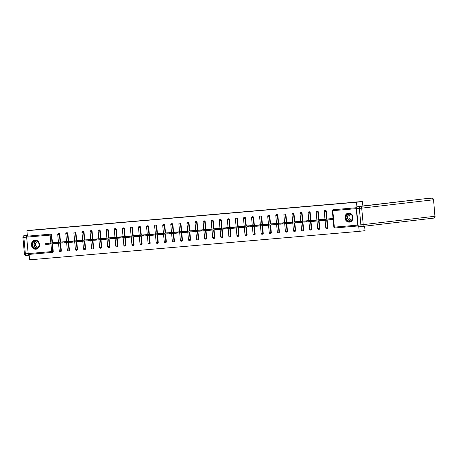 <?xml version="1.0" encoding="UTF-8"?>
<svg xmlns="http://www.w3.org/2000/svg" width="458" height="458" viewBox="0 0 458 458"><rect width="100%" height="100%" fill="white"/><g stroke="black" fill="none" stroke-linecap="round" stroke-linejoin="round"><path stroke-width="0.69" d="M35.879 249.215A4.563 4.053 -96.7 0 0 35.982 249.204A4.563 4.053 -96.7 0 0 39.485 244.263A4.563 4.053 -96.7 0 0 35.031 240.135A4.563 4.053 -96.7 0 0 34.928 240.147A4.563 4.053 -96.7 0 0 31.425 245.082A4.563 4.053 -96.7 0 0 35.879 249.215M349.42 222.124A4.563 4.053 -96.7 0 0 349.523 222.113A4.563 4.053 -96.7 0 0 353.026 217.172A4.563 4.053 -96.7 0 0 348.572 213.039A4.563 4.053 -96.7 0 0 348.469 213.05A4.563 4.053 -96.7 0 0 344.966 217.991A4.563 4.053 -96.7 0 0 349.42 222.124M364.62 226.183L365.032 230.666L359.198 231.347L358.763 226.687M29.1 254.396L29.604 259.829L359.198 231.347M28.196 253.606L51.645 251.579A0.876 0.401 -94.9 0 0 52.12 252.41A0.876 0.401 -94.9 0 1 52.12 252.41L28.677 254.436A0.876 0.401 -94.9 0 1 28.671 254.436A0.876 0.401 -94.9 0 1 28.196 253.606L26.667 237.13A0.876 0.401 -94.9 0 1 26.982 236.208L27.411 236.162L26.907 230.718L32.741 230.036L352.517 202.402M333.51 209.712A0.876 0.779 83.3 0 1 333.527 209.707L356.57 207.732A0.876 0.401 85.1 0 0 356.255 208.648L357.784 225.124A0.876 0.401 85.1 0 0 358.259 225.954L334.809 227.981A0.876 0.401 85.1 0 0 334.815 227.981L358.253 225.954M356.255 208.648L332.806 210.674A0.876 0.401 85.1 0 1 333.121 209.758A0.876 0.779 -96.7 0 0 333.103 209.758L333.527 209.707A0.876 0.779 83.3 0 1 333.55 209.707L356.576 207.714M352.5 202.236L362.335 201.554L362.913 206.111L357.183 206.781L424.257 198.812A1.752 0.807 -94.9 0 1 424.268 198.812A1.752 0.807 -94.9 0 1 424.28 198.812L431.671 198.171A1.752 0.807 85.1 0 0 431.665 198.171A1.752 1.557 -96.7 0 1 433.377 199.785L361.694 208.15L363.223 224.626L434.905 216.262L433.571 199.757L434.905 216.262A1.752 1.557 -96.7 0 1 433.554 218.14A1.752 1.752 0 0 0 435.1 216.233M362.335 201.554L356.496 202.236L356.931 206.907M26.907 230.718L356.496 202.236M327.859 218.947L332.777 218.518L332.651 219.411M27.411 236.162L50.867 234.135A0.876 0.779 83.3 0 1 51.72 234.937L52.447 242.769M52.544 243.782L53.248 251.419A0.876 0.779 83.3 0 1 52.556 252.358L52.172 252.404M60.616 243.084L61.326 250.721A0.876 0.779 83.3 0 1 60.633 251.66M59.798 234.238L59.374 234.29A0.876 0.779 83.3 0 0 58.515 233.483A0.876 0.779 -96.7 0 0 58.492 233.488L58.922 233.437A0.876 0.779 83.3 0 1 59.798 234.238L60.525 242.076M68.694 242.385L69.404 250.022A0.876 0.779 83.3 0 1 68.706 250.961M67.876 233.546L67.446 233.591A0.876 0.779 83.3 0 0 66.593 232.784A0.876 0.779 -96.7 0 0 66.57 232.79L66.994 232.738A0.876 0.779 83.3 0 1 67.876 233.546L68.603 241.377M76.772 241.687L77.482 249.324A0.876 0.779 83.3 0 1 76.784 250.263M75.055 232.046A0.876 0.779 83.3 0 1 75.954 232.847L76.681 240.679M85.554 248.625A0.876 0.779 83.3 0 1 84.862 249.564L84.455 249.616A0.876 0.779 -96.7 0 0 85.131 248.677L85.554 248.625L84.85 240.988M83.127 231.347A0.876 0.779 83.3 0 1 84.026 232.149L84.753 239.981M93.632 247.927A0.876 0.779 83.3 0 1 92.94 248.866L92.533 248.917A0.876 0.779 -96.7 0 0 93.209 247.978L93.632 247.927L92.922 240.29M91.205 230.649A0.876 0.779 83.3 0 1 92.104 231.45L92.831 239.282M101 239.591L101.71 247.228A0.876 0.779 83.3 0 1 101.018 248.167M99.283 229.95A0.876 0.779 83.3 0 1 100.182 230.752L100.909 238.584M109.078 238.893L109.788 246.53A0.876 0.779 83.3 0 1 109.09 247.475M108.26 230.053L107.83 230.105A0.876 0.779 83.3 0 0 106.972 229.298A0.876 0.779 -96.7 0 0 106.954 229.298L107.378 229.252A0.876 0.779 83.3 0 1 108.26 230.053L108.987 237.885M117.156 238.194L117.866 245.831A0.876 0.779 83.3 0 1 117.168 246.776M116.338 229.355L115.908 229.406A0.876 0.779 83.3 0 0 115.05 228.599A0.876 0.779 -96.7 0 0 115.032 228.599L115.456 228.553A0.876 0.779 83.3 0 1 116.338 229.355L117.059 237.187M125.234 237.496L125.939 245.133A0.876 0.779 83.3 0 1 125.246 246.078M123.511 227.855A0.876 0.779 83.3 0 1 124.41 228.656L125.137 236.488M134.017 244.44A0.876 0.779 83.3 0 1 133.324 245.379L132.917 245.425A0.876 0.779 -96.7 0 0 133.593 244.486L134.017 244.44L133.307 236.803M131.589 227.157A0.876 0.779 83.3 0 1 132.488 227.958L133.215 235.79M142.094 243.742A0.876 0.779 83.3 0 1 141.396 244.681L140.995 244.727A0.876 0.779 -96.7 0 0 141.665 243.788L142.094 243.742L141.385 236.105M139.667 226.458A0.876 0.779 83.3 0 1 140.566 227.26L141.293 235.097M149.463 235.406L150.172 243.043A0.876 0.779 83.3 0 1 149.474 243.982M147.745 225.765A0.876 0.779 83.3 0 1 148.644 226.567L149.371 234.399M157.541 234.708L158.245 242.345A0.876 0.779 83.3 0 1 157.552 243.284M155.817 225.067A0.876 0.779 83.3 0 1 156.716 225.868L157.443 233.7M165.613 234.009L166.323 241.647A0.876 0.779 83.3 0 1 165.63 242.585M164.794 225.17L164.37 225.216A0.876 0.779 83.3 0 0 163.512 224.414A0.876 0.779 -96.7 0 0 163.489 224.414L163.918 224.363A0.876 0.779 83.3 0 1 164.794 225.17L165.521 233.002M173.691 233.311L174.401 240.948A0.876 0.779 83.3 0 1 173.708 241.887M171.973 223.67A0.876 0.779 83.3 0 1 172.872 224.472L173.599 232.303M181.769 232.612L182.479 240.25A0.876 0.779 83.3 0 1 181.78 241.189M180.051 222.972A0.876 0.779 83.3 0 1 180.95 223.773L181.677 231.605M190.557 239.551A0.876 0.779 83.3 0 1 189.858 240.49L189.452 240.542A0.876 0.779 -96.7 0 0 190.127 239.603L190.557 239.551L189.847 231.914M188.129 222.273A0.876 0.779 83.3 0 1 189.028 223.075L189.749 230.906M198.629 238.853A0.876 0.779 83.3 0 1 197.936 239.797L197.53 239.843A0.876 0.779 -96.7 0 0 198.205 238.904L198.629 238.853L197.925 231.216M196.201 221.575A0.876 0.779 83.3 0 1 197.1 222.376L197.827 230.208M205.997 230.517L206.707 238.154A0.876 0.779 83.3 0 1 206.014 239.099M204.279 220.876A0.876 0.779 83.3 0 1 205.178 221.678L205.905 229.51M214.075 229.819L214.785 237.456A0.876 0.779 83.3 0 1 214.086 238.4M213.256 220.979L212.827 221.031A0.876 0.779 83.3 0 0 211.974 220.224A0.876 0.779 -96.7 0 0 211.951 220.224L212.375 220.178A0.876 0.779 83.3 0 1 213.256 220.979L213.983 228.811M222.153 229.126L222.863 236.763A0.876 0.779 83.3 0 1 222.164 237.702M221.334 220.281L220.905 220.332A0.876 0.779 83.3 0 0 220.046 219.525A0.876 0.779 -96.7 0 0 220.029 219.531L220.453 219.479A0.876 0.779 83.3 0 1 221.334 220.281L222.061 228.113M230.231 228.428L230.935 236.065A0.876 0.779 83.3 0 1 230.242 237.004M228.508 218.781A0.876 0.779 83.3 0 1 229.406 219.582L230.134 227.42M239.013 235.366A0.876 0.779 83.3 0 1 238.32 236.305L237.914 236.351A0.876 0.779 -96.7 0 0 238.589 235.412L239.013 235.366L238.303 227.729M236.586 218.088A0.876 0.779 83.3 0 1 237.484 218.89L238.212 226.721M247.091 234.668A0.876 0.779 83.3 0 1 246.398 235.607L245.992 235.652A0.876 0.779 -96.7 0 0 246.667 234.719L247.091 234.668L246.381 227.031M244.664 217.39A0.876 0.779 83.3 0 1 245.562 218.191L246.29 226.023M254.459 226.332L255.169 233.969A0.876 0.779 83.3 0 1 254.471 234.908M252.742 216.691A0.876 0.779 83.3 0 1 253.64 217.493L254.367 225.325M262.537 225.634L263.247 233.271A0.876 0.779 83.3 0 1 262.548 234.21M260.82 215.993A0.876 0.779 83.3 0 1 261.718 216.794L262.44 224.626M270.615 224.935L271.319 232.572A0.876 0.779 83.3 0 1 270.626 233.511M269.791 216.096L269.367 216.147A0.876 0.779 83.3 0 0 268.508 215.34A0.876 0.779 -96.7 0 0 268.485 215.34L268.915 215.289A0.876 0.779 83.3 0 1 269.791 216.096L270.518 223.928M278.687 224.237L279.397 231.874A0.876 0.779 83.3 0 1 278.704 232.813M276.97 214.596A0.876 0.779 83.3 0 1 277.869 215.397L278.596 223.229M286.765 223.538L287.475 231.175A0.876 0.779 83.3 0 1 286.777 232.12M285.048 213.897A0.876 0.779 83.3 0 1 285.947 214.699L286.674 222.531M294.843 222.84L295.553 230.477A0.876 0.779 83.3 0 1 294.855 231.422M293.126 213.199A0.876 0.779 83.3 0 1 294.025 214.001L294.752 221.832M302.921 222.147L303.625 229.779A0.876 0.779 83.3 0 1 302.933 230.723M301.198 212.501A0.876 0.779 83.3 0 1 302.097 213.302L302.824 221.134M310.999 221.449L311.703 229.086A0.876 0.779 83.3 0 1 311.011 230.025M309.276 211.802A0.876 0.779 83.3 0 1 310.175 212.604L310.902 220.435M319.071 220.75L319.781 228.387A0.876 0.779 83.3 0 1 319.089 229.326M318.253 211.905L317.829 211.957A0.876 0.779 83.3 0 0 316.97 211.149A0.876 0.779 -96.7 0 0 316.947 211.155L317.377 211.104A0.876 0.779 83.3 0 1 318.253 211.905L318.98 219.743M327.149 220.052L327.859 227.689A0.876 0.779 83.3 0 1 327.161 228.628M325.432 210.411A0.876 0.779 83.3 0 1 326.331 211.212L327.058 219.044M319.781 219.64L324.705 219.319M316.633 220.012L311.703 220.344M303.625 221.037L308.555 220.71M295.547 221.735L300.477 221.409M287.475 222.433L292.399 222.107M279.397 223.132L284.321 222.806M276.248 223.504L271.319 223.836M263.241 224.529L268.17 224.202M255.163 225.221L260.092 224.901M252.014 225.599L247.091 225.926M239.013 226.618L243.942 226.298M230.935 227.317L235.864 226.996M222.857 228.015L227.786 227.689M214.785 228.714L219.708 228.387M211.63 229.086L206.707 229.418M198.629 230.111L203.558 229.784M190.551 230.809L195.48 230.483M182.473 231.508L187.402 231.181M174.401 232.2L179.324 231.88M166.323 232.899L171.252 232.578M158.245 233.597L163.174 233.277M150.167 234.296L155.096 233.975M147.018 234.668L142.094 235M134.017 235.693L138.94 235.366M125.939 236.391L130.868 236.065M117.861 237.089L122.79 236.763M109.783 237.788L114.712 237.462M106.634 238.16L101.71 238.492M93.632 239.185L98.562 238.858M85.554 239.877L90.484 239.557M82.406 240.255L77.476 240.582M74.328 240.954L69.404 241.28M61.326 241.973L66.25 241.652M53.248 242.671L58.177 242.345M322.644 219.645L321.247 219.766L321.327 220.641L322.73 220.521L322.644 219.645L332.565 218.535M321.247 219.766L328.065 218.924M327.47 219.101L322.804 219.577L327.47 219.101M324.997 219.416L325.083 220.292L332.857 219.382M325.083 220.292L322.73 220.521M321.327 220.641L320.382 220.71L320.302 219.834M314.572 220.344L313.175 220.464L313.255 221.34L314.652 221.22L314.572 220.344L324.493 219.233M313.175 220.464L319.987 219.622M319.392 219.8L314.726 220.269L319.392 219.8M316.925 220.115L317.005 220.991L320.371 220.596M318.648 220.796L319.358 228.433L317.703 228.582L316.999 220.991L314.652 221.22M313.255 221.34L312.304 221.409L312.224 220.533M306.494 221.042L305.097 221.162L305.177 222.038L306.574 221.918L306.494 221.042L316.415 219.932M305.097 221.162L311.909 220.321M311.314 220.493L306.648 220.968L311.314 220.493M308.847 220.813L308.927 221.689L312.293 221.294M310.57 221.495L311.28 229.132L309.631 229.281L308.927 221.689L306.574 221.918M305.177 222.038L304.226 222.107L304.146 221.231M298.416 221.741L297.019 221.861L297.099 222.737L298.496 222.611L298.416 221.741L308.337 220.63M297.019 221.861L303.831 221.019M303.236 221.191L298.576 221.666L303.236 221.191M300.769 221.512L300.849 222.388L304.221 221.993M302.492 222.193L303.202 229.83L301.553 229.979L300.849 222.388L298.496 222.611M297.099 222.737L296.154 222.806L296.068 221.93M290.338 222.439L288.941 222.559L289.021 223.43L290.424 223.309L290.338 222.439L300.259 221.329M288.941 222.559L295.754 221.718M295.164 221.89L290.498 222.365L295.164 221.89M292.691 222.21L292.771 223.086L296.143 222.691M294.414 222.891L295.124 230.529L293.475 230.677L292.771 223.086L290.424 223.309M289.021 223.43L288.076 223.498L287.996 222.628M282.265 223.138L280.863 223.258L280.949 224.128L282.346 224.008L282.265 223.138L292.181 222.027M280.863 223.258L287.681 222.416M287.086 222.588L282.42 223.063L287.086 222.588M284.618 222.909L284.699 223.785L288.065 223.389M286.342 223.59L287.046 231.227L285.397 231.376L284.693 223.785L282.346 224.008M280.949 224.128L279.998 224.197L279.918 223.327M351.275 220.808A3.945 3.509 83.3 0 1 346.368 219.783A3.945 3.509 83.3 0 1 347.147 214.304A3.945 3.509 83.3 0 1 352.053 215.329A3.945 3.509 83.3 0 1 351.275 220.808M347.433 214.527A3.653 3.246 -96.7 0 0 346.322 218.798A3.653 3.246 -96.7 0 0 349.769 221.168A3.653 3.246 -96.7 0 0 351.252 220.55A3.653 3.246 -96.7 0 0 352.368 216.285A3.653 3.246 -96.7 0 0 348.922 213.909A3.653 3.246 -96.7 0 0 347.433 214.527M351.338 214.716A2.605 2.313 -96.7 0 0 350.988 214.728A2.605 2.313 -96.7 0 0 349.929 215.168A2.605 2.313 -96.7 0 0 349.139 218.208A2.605 2.313 -96.7 0 0 351.589 219.897A2.605 2.313 -96.7 0 0 351.933 219.829M349.065 213.033A4.534 4.025 -96.7 0 0 348.687 213.056A4.534 4.025 -96.7 0 0 346.843 213.823A4.534 4.025 -96.7 0 0 345.464 219.113A4.534 4.025 -96.7 0 0 349.735 222.056A4.534 4.025 -96.7 0 0 350.112 221.993M37.733 247.904A3.945 3.509 83.3 0 1 32.821 246.879A3.945 3.509 83.3 0 1 33.606 241.395A3.945 3.509 83.3 0 1 38.512 242.425A3.945 3.509 83.3 0 1 37.733 247.904M33.892 241.624A3.653 3.246 -96.7 0 0 32.776 245.894A3.653 3.246 -96.7 0 0 36.222 248.265A3.653 3.246 -96.7 0 0 37.711 247.646A3.653 3.246 -96.7 0 0 38.821 243.375A3.653 3.246 -96.7 0 0 35.375 241.005A3.653 3.246 -96.7 0 0 33.892 241.624M37.796 241.813A2.605 2.313 -96.7 0 0 37.447 241.824A2.605 2.313 -96.7 0 0 36.388 242.265A2.605 2.313 -96.7 0 0 35.592 245.305A2.605 2.313 -96.7 0 0 38.048 246.994A2.605 2.313 -96.7 0 0 38.392 246.919M35.524 240.124A4.534 4.025 -96.7 0 0 35.14 240.147A4.534 4.025 -96.7 0 0 33.297 240.914A4.534 4.025 -96.7 0 0 31.923 246.209A4.534 4.025 -96.7 0 0 36.193 249.152A4.534 4.025 -96.7 0 0 36.571 249.089M362.742 205.963L424.257 198.812M356.547 208.619L358.076 225.096L360.87 224.855L359.341 208.379L356.547 208.619A1.752 0.807 -94.9 0 1 357.183 206.781M359.026 226.75L361.82 226.51A1.752 0.807 85.1 0 0 361.831 226.51A1.752 1.557 -96.7 0 0 363.223 224.626L360.87 224.855A1.752 0.807 85.1 0 0 361.82 226.51L359.038 226.75A1.752 0.807 -94.9 0 1 359.026 226.75A1.752 0.807 -94.9 0 1 358.076 225.096M28.173 253.606L26.644 237.13L23.845 237.37L25.373 253.846L28.173 253.606A1.752 0.807 85.1 0 0 29.123 255.261A1.752 0.807 85.1 0 0 29.135 255.261L29.18 255.255M27.32 235.2L24.486 235.526L27.331 235.28M27.28 235.286A1.752 0.807 85.1 0 0 26.644 237.13M274.187 223.836L272.791 223.956L272.871 224.826L274.268 224.706L274.187 223.836L284.109 222.725M272.791 223.956L279.603 223.115M279.008 223.286L274.342 223.762L279.008 223.286M276.54 223.607L276.621 224.477L279.987 224.088M276.621 224.477L274.268 224.706M272.871 224.826L271.92 224.895L271.84 224.025M266.109 224.535L264.713 224.655L264.793 225.525L266.19 225.405L266.109 224.535L276.031 223.424M264.713 224.655L271.525 223.807M270.93 223.985L266.27 224.46L270.93 223.985M268.462 224.306L268.543 225.176L271.909 224.786M270.186 224.987L270.896 232.624L269.247 232.773L268.543 225.176L266.19 225.405M264.793 225.525L263.848 225.594L263.762 224.723M258.031 225.227L256.635 225.353L256.715 226.223L258.112 226.103L258.031 225.227L267.953 224.117M256.635 225.353L263.447 224.506M262.852 224.683L258.192 225.159L262.852 224.683M260.384 225.004L260.465 225.874L263.837 225.485M262.108 225.685L262.818 233.322L261.169 233.471L260.465 225.874L258.112 226.103M256.715 226.223L255.77 226.292L255.69 225.422M249.954 225.926L248.557 226.046L248.637 226.922L250.039 226.802L249.954 225.926L259.875 224.815M248.557 226.046L255.375 225.204M254.78 225.382L250.114 225.857L254.78 225.382M252.306 225.702L252.392 226.573L255.759 226.178M254.035 226.384L254.74 234.021L253.091 234.164L252.387 226.573L250.039 226.802M248.637 226.922L247.692 226.991L247.612 226.115M241.881 226.624L240.484 226.744L240.565 227.62L241.961 227.5L241.881 226.624L251.803 225.513M240.484 226.744L247.297 225.903M246.702 226.08L242.036 226.555L246.702 226.08M244.234 226.395L244.314 227.271L247.681 226.876M245.957 227.082L246.667 234.719L245.013 234.862L244.309 227.271L241.961 227.5M240.565 227.62L239.614 227.689L239.534 226.813M233.803 227.323L232.406 227.443L232.487 228.319L233.883 228.199L233.803 227.323L243.725 226.212M232.406 227.443L239.219 226.601M238.624 226.779L233.958 227.248L238.624 226.779M236.156 227.094L236.236 227.97L239.603 227.574M237.879 227.775L238.589 235.412L236.941 235.561L236.236 227.97L233.883 228.199M232.487 228.319L231.536 228.387L231.456 227.511M225.725 228.021L224.328 228.141L224.409 229.017L225.805 228.897L225.725 228.021L235.647 226.91M224.328 228.141L231.141 227.3M230.546 227.471L225.886 227.947L230.546 227.471M228.078 227.792L228.158 228.668L231.53 228.273M229.802 228.473L230.511 236.11L228.863 236.259L228.158 228.668L225.805 228.897M224.409 229.017L223.464 229.086L223.378 228.21M217.647 228.719L216.25 228.84L216.331 229.716L217.733 229.59L217.647 228.719L227.569 227.609M216.25 228.84L223.063 227.998M222.474 228.17L217.808 228.645L222.474 228.17M220 228.49L220.08 229.366L223.452 228.971M221.724 229.172L222.433 236.809L220.785 236.958L220.08 229.366L217.733 229.59M216.331 229.716L215.386 229.784L215.306 228.908M209.575 229.418L208.172 229.538L208.258 230.414L209.655 230.288L209.575 229.418L219.491 228.307M208.172 229.538L214.991 228.697M214.396 228.868L209.73 229.344L214.396 228.868M211.928 229.189L212.008 230.065L215.374 229.67M213.651 229.87L214.355 237.507L212.707 237.656L212.002 230.065L209.655 230.288M208.258 230.414L207.308 230.483L207.228 229.607M201.497 230.116L200.1 230.237L200.18 231.107L201.577 230.987L201.497 230.116L211.419 229.006M200.1 230.237L206.913 229.395M206.318 229.567L201.652 230.042L206.318 229.567M203.85 229.887L203.93 230.763L207.297 230.368M205.573 230.569L206.283 238.206L204.629 238.355L203.924 230.763L201.577 230.987M200.18 231.107L199.23 231.175L199.15 230.305M193.419 230.815L192.022 230.935L192.102 231.805L193.499 231.685L193.419 230.815L203.341 229.704M192.022 230.935L198.835 230.093M198.24 230.265L193.579 230.74L198.24 230.265M195.772 230.586L195.852 231.456L199.219 231.067M197.495 231.267L198.205 238.904L196.556 239.053L195.852 231.462L193.499 231.685M192.102 231.805L191.158 231.874L191.072 231.004M185.341 231.513L183.944 231.634L184.024 232.504L185.421 232.383L185.341 231.513L195.263 230.403M183.944 231.634L190.757 230.792M190.162 230.964L185.501 231.439L190.162 230.964M187.694 231.284L187.774 232.154L191.146 231.765M189.417 231.966L190.127 239.603L188.478 239.752L187.774 232.154L185.421 232.383M184.024 232.504L183.08 232.572L183 231.702M177.263 232.206L175.866 232.332L175.946 233.202L177.349 233.082L177.263 232.206L187.185 231.095M175.866 232.332L182.685 231.485M182.089 231.662L177.423 232.137L182.089 231.662M179.616 231.983L179.702 232.853L183.068 232.464M181.345 232.664L182.049 240.301L180.4 240.45L179.696 232.853L177.349 233.082M175.946 233.202L175.002 233.271L174.922 232.401M169.191 232.904L167.794 233.025L167.874 233.901L169.271 233.78L169.191 232.904L179.112 231.794M167.794 233.025L174.607 232.183M174.011 232.361L169.346 232.836L174.011 232.361M171.544 232.681L171.624 233.551L174.99 233.162M171.624 233.551L169.271 233.78M167.874 233.901L166.924 233.969L166.844 233.093M161.113 233.603L159.716 233.723L159.796 234.599L161.193 234.479L161.113 233.603L171.034 232.492M159.716 233.723L166.529 232.882M165.933 233.059L161.268 233.534L165.933 233.059M163.466 233.38L163.546 234.25L166.912 233.855M165.189 234.061L165.899 241.698L164.25 241.841L163.546 234.25L161.193 234.479M159.796 234.599L158.846 234.668L158.766 233.792M153.035 234.301L151.638 234.422L151.718 235.298L153.115 235.177L153.035 234.301L162.956 233.191M151.638 234.422L158.451 233.58M157.855 233.757L153.195 234.233L157.855 233.757M155.388 234.072L155.468 234.948L158.84 234.553M157.111 234.759L157.821 242.391L156.172 242.54L155.468 234.948L153.115 235.177M151.718 235.298L150.774 235.366L150.688 234.49M144.957 235L143.56 235.12L143.64 235.996L145.037 235.876L144.957 235L154.878 233.889M143.56 235.12L150.373 234.278M149.783 234.456L145.117 234.925L149.783 234.456M147.31 234.771L147.39 235.647L150.762 235.252M149.033 235.452L149.743 243.089L148.094 243.238L147.39 235.647L145.037 235.876M143.64 235.996L142.696 236.065L142.615 235.189M136.885 235.698L135.482 235.818L135.568 236.694L136.965 236.574L136.885 235.698L146.8 234.588M135.482 235.818L142.301 234.977M141.705 235.149L137.039 235.624L141.705 235.149M139.238 235.469L139.318 236.345L142.684 235.95M140.961 236.151L141.665 243.788L140.016 243.937L139.312 236.345L136.965 236.574M135.568 236.694L134.618 236.763L134.537 235.887M128.807 236.397L127.41 236.517L127.49 237.393L128.887 237.267L128.807 236.397L138.728 235.286M127.41 236.517L134.223 235.675M133.627 235.847L128.961 236.322L133.627 235.847M131.16 236.168L131.24 237.044L134.606 236.649M132.883 236.849L133.593 244.486L131.938 244.635L131.234 237.044L128.887 237.267M127.49 237.393L126.54 237.462L126.46 236.586M120.729 237.095L119.332 237.215L119.412 238.086L120.809 237.965L120.729 237.095L130.65 235.984M119.332 237.215L126.145 236.374M125.549 236.546L120.889 237.021L125.549 236.546M123.082 236.866L123.162 237.742L126.528 237.347M124.805 237.547L125.515 245.185L123.866 245.333L123.162 237.742L120.809 237.965M119.412 238.086L118.462 238.154L118.382 237.284M112.651 237.794L111.254 237.914L111.334 238.784L112.731 238.664L112.651 237.794L122.572 236.683M111.254 237.914L118.067 237.072M117.471 237.244L112.811 237.719L117.471 237.244M115.004 237.565L115.084 238.441L118.456 238.046M116.727 238.246L117.437 245.883L115.788 246.032L115.084 238.441L112.731 238.664M111.334 238.784L110.389 238.853L110.309 237.983M104.573 238.492L103.176 238.612L103.256 239.482L104.659 239.362L104.573 238.492L114.494 237.381M103.176 238.612L109.994 237.771M109.399 237.942L104.733 238.418L109.399 237.942M106.926 238.263L107.012 239.133L110.378 238.744M108.655 238.944L109.359 246.581L107.71 246.73L107.006 239.139L104.659 239.362M103.256 239.482L102.311 239.551L102.231 238.681M96.501 239.191L95.098 239.311L95.184 240.181L96.581 240.061L96.501 239.191L106.422 238.08M95.098 239.311L101.916 238.469M101.321 238.641L96.655 239.116L101.321 238.641M98.854 238.962L98.934 239.832L102.3 239.442M100.577 239.643L101.287 247.28L99.632 247.429L98.928 239.832L96.581 240.061M95.184 240.181L94.233 240.25L94.153 239.379M88.423 239.883L87.026 240.009L87.106 240.879L88.503 240.759L88.423 239.883L98.344 238.773M87.026 240.009L93.838 239.162M93.243 239.339L88.577 239.815L93.243 239.339M90.776 239.66L90.856 240.53L94.222 240.141M92.499 240.341L93.209 247.978L91.56 248.127L90.85 240.53L88.503 240.759M87.106 240.879L86.156 240.948L86.075 240.078M80.345 240.582L78.948 240.702L79.028 241.578L80.425 241.458L80.345 240.582L90.266 239.471M78.948 240.702L85.761 239.86M85.165 240.038L80.505 240.513L85.165 240.038M82.698 240.358L82.778 241.229L86.15 240.839M84.421 241.04L85.131 248.677L83.482 248.826L82.778 241.229L80.425 241.458M79.028 241.578L78.083 241.647L77.997 240.771M72.267 241.28L70.87 241.4L70.95 242.276L72.347 242.156L72.267 241.28L82.188 240.169M70.87 241.4L77.683 240.559M77.093 240.736L72.427 241.211L77.093 240.736M74.62 241.057L74.7 241.927L78.072 241.532M76.343 241.738L77.053 249.375L75.404 249.518L74.7 241.927L72.347 242.156M70.95 242.276L70.005 242.345L69.925 241.469M64.194 241.979L62.792 242.099L62.878 242.975L64.275 242.855L64.194 241.979L74.11 240.868M62.792 242.099L69.61 241.257M69.015 241.435L64.349 241.91L69.015 241.435M66.547 241.75L66.628 242.626L69.994 242.23M66.628 242.626L64.275 242.855M62.878 242.975L61.927 243.043L61.847 242.167M56.116 242.677L54.72 242.797L54.8 243.673L56.197 243.553L56.116 242.677L66.038 241.566M54.72 242.797L61.532 241.956M60.937 242.133L56.271 242.603L60.937 242.133M58.469 242.448L58.55 243.324L61.916 242.929M60.193 243.129L60.903 250.766L59.248 250.915L58.544 243.324L56.197 243.553M54.8 243.673L53.849 243.742L53.769 242.866M48.038 243.375L46.642 243.496L46.722 244.372L48.119 244.251L48.038 243.375L57.96 242.265M46.642 243.496L53.454 242.654M52.859 242.826L48.199 243.301L52.859 242.826M50.391 243.146L50.472 244.022L53.838 243.627M50.472 244.022L48.119 244.251M46.722 244.372L45.771 244.44L45.691 243.564M333.103 209.758A0.876 0.876 0 0 0 332.331 210.709L332.806 210.674L334.334 227.151L357.784 225.124M334.334 227.151A0.876 0.401 85.1 0 0 334.809 227.981A0.876 0.876 0 0 1 333.859 227.185L334.334 227.151M52.115 243.828L52.825 251.465L51.645 251.579L50.941 243.965M50.849 242.958L50.117 235.103L26.667 237.13M26.982 236.208L50.867 234.135M51.72 234.937L50.117 235.103A0.876 0.401 -94.9 0 1 50.437 234.181A0.876 0.779 83.3 0 1 51.296 234.988L52.023 242.82M326.331 211.212L325.901 211.258L326.628 219.09M326.726 220.098L327.43 227.735L327.859 227.689M326.737 228.679A0.876 0.779 -96.7 0 0 327.43 227.735L325.781 227.884A0.876 0.876 0 0 0 326.754 228.674L327.184 228.628M324.253 211.407L325.901 211.258A0.876 0.779 83.3 0 0 325.048 210.451A0.876 0.779 -96.7 0 0 325.025 210.457A0.876 0.876 0 0 0 324.253 211.407L324.985 219.285M316.947 211.155A0.876 0.876 0 0 0 316.175 212.106L317.829 211.957L318.55 219.788M317.703 228.582A0.876 0.876 0 0 0 318.654 229.378A0.876 0.779 -96.7 0 0 319.358 228.433L319.781 228.387M310.175 212.604L309.751 212.655L310.478 220.487M309.631 229.281A0.876 0.876 0 0 0 310.576 230.076A0.876 0.779 -96.7 0 0 311.28 229.132L311.703 229.086M302.097 213.302L301.673 213.354L302.4 221.185M301.553 229.979A0.876 0.876 0 0 0 302.503 230.775A0.876 0.779 -96.7 0 0 303.202 229.83L303.625 229.779M294.025 214.001L293.595 214.052L294.322 221.884M294.878 231.416L294.448 231.467A0.876 0.779 -96.7 0 0 295.124 230.529L295.553 230.477M285.947 214.699L285.517 214.75L286.244 222.582M286.8 232.114L286.376 232.166A0.876 0.779 -96.7 0 0 287.046 231.227L287.475 231.175M277.869 215.397L277.445 215.449L278.172 223.281M278.264 224.288L278.974 231.925L279.397 231.874M268.485 215.34A0.876 0.876 0 0 0 267.718 216.291L269.367 216.147L270.094 223.979M269.247 232.773A0.876 0.876 0 0 0 270.191 233.563A0.876 0.779 -96.7 0 0 270.896 232.624L271.319 232.572M261.718 216.794L261.289 216.846L262.016 224.678M261.169 233.471A0.876 0.876 0 0 0 262.119 234.261A0.876 0.779 -96.7 0 0 262.818 233.322L263.247 233.271M253.64 217.493L253.211 217.539L253.938 225.376M253.091 234.164A0.876 0.876 0 0 0 254.041 234.96A0.876 0.779 -96.7 0 0 254.74 234.021L255.169 233.969M245.562 218.191L245.139 218.237L245.86 226.069M237.484 218.89L237.061 218.935L237.788 226.767M229.406 219.582L228.983 219.634L229.71 227.466M228.863 236.259A0.876 0.876 0 0 0 229.813 237.055A0.876 0.779 -96.7 0 0 230.511 236.11L230.935 236.065M220.029 219.531A0.876 0.876 0 0 0 219.256 220.481L220.905 220.332L221.632 228.164M220.785 236.958A0.876 0.876 0 0 0 221.735 237.754A0.876 0.779 -96.7 0 0 222.433 236.809L222.863 236.763M211.951 220.224A0.876 0.876 0 0 0 211.178 221.18L212.827 221.031L213.554 228.863M212.707 237.656A0.876 0.876 0 0 0 213.657 238.452A0.876 0.779 -96.7 0 0 214.355 237.507L214.785 237.456M205.178 221.678L204.755 221.729L205.482 229.561M204.629 238.355A0.876 0.876 0 0 0 205.579 239.145A0.876 0.779 -96.7 0 0 206.283 238.206L206.707 238.154M197.1 222.376L196.677 222.428L197.404 230.26M189.028 223.075L188.599 223.126L189.326 230.958M180.95 223.773L180.521 223.825L181.248 231.656M181.803 241.189L181.374 241.24A0.876 0.779 -96.7 0 0 182.049 240.301L182.479 240.25M172.872 224.472L172.448 224.517L173.17 232.355M173.267 233.362L173.977 241L174.401 240.948M163.489 224.414A0.876 0.876 0 0 0 162.722 225.365L164.37 225.216L165.098 233.048M164.25 241.841A0.876 0.876 0 0 0 165.195 242.637A0.876 0.779 -96.7 0 0 165.899 241.698L166.323 241.647M156.716 225.868L156.292 225.914L157.02 233.746M156.172 242.54A0.876 0.876 0 0 0 157.123 243.335A0.876 0.779 -96.7 0 0 157.821 242.391L158.245 242.345M148.644 226.567L148.215 226.613L148.942 234.444M148.094 243.238A0.876 0.876 0 0 0 149.045 244.034A0.876 0.779 -96.7 0 0 149.743 243.089L150.172 243.043M140.566 227.26L140.137 227.311L140.864 235.143M132.488 227.958L132.064 228.01L132.791 235.841M124.41 228.656L123.986 228.708L124.713 236.54M123.866 245.333A0.876 0.876 0 0 0 124.811 246.123A0.876 0.779 -96.7 0 0 125.515 245.185L125.939 245.133M115.032 228.599A0.876 0.876 0 0 0 114.26 229.555L115.908 229.406L116.635 237.238M115.788 246.032A0.876 0.876 0 0 0 116.738 246.822A0.876 0.779 -96.7 0 0 117.437 245.883L117.866 245.831M106.954 229.298A0.876 0.876 0 0 0 106.182 230.254L107.83 230.105L108.557 237.937M107.71 246.73A0.876 0.876 0 0 0 108.661 247.52A0.876 0.779 -96.7 0 0 109.359 246.581L109.788 246.53M100.182 230.752L99.758 230.803L100.479 238.635M99.632 247.429A0.876 0.876 0 0 0 100.583 248.219A0.876 0.779 -96.7 0 0 101.287 247.28L101.71 247.228M92.104 231.45L91.68 231.502L92.407 239.334M84.026 232.149L83.602 232.195L84.329 240.032M75.954 232.847L75.524 232.893L76.251 240.725M76.36 250.314A0.876 0.779 -96.7 0 0 77.053 249.375L77.482 249.324M66.57 232.79A0.876 0.876 0 0 0 65.797 233.74L67.446 233.591L68.173 241.423M68.271 242.431L68.975 250.068L69.404 250.022M58.492 233.488A0.876 0.876 0 0 0 57.719 234.439L59.374 234.29L60.101 242.122M59.248 250.915A0.876 0.876 0 0 0 60.198 251.711A0.876 0.779 -96.7 0 0 60.903 250.766L61.326 250.721M28.671 254.436L52.12 252.41A0.876 0.779 -96.7 0 0 52.825 251.465L53.248 251.419M308.102 212.804L309.751 212.655A0.876 0.779 83.3 0 0 308.892 211.848A0.876 0.779 -96.7 0 0 308.869 211.854A0.876 0.876 0 0 0 308.102 212.804L308.829 220.682M300.024 213.502L301.673 213.354A0.876 0.779 83.3 0 0 300.814 212.546A0.876 0.779 -96.7 0 0 300.797 212.552A0.876 0.876 0 0 0 300.024 213.502L300.751 221.38M291.946 214.201L293.595 214.052A0.876 0.779 83.3 0 0 292.736 213.245A0.876 0.779 -96.7 0 0 292.719 213.245A0.876 0.876 0 0 0 291.946 214.201L292.679 222.078M283.868 214.899L285.517 214.75A0.876 0.779 83.3 0 0 284.664 213.943A0.876 0.779 -96.7 0 0 284.641 213.943A0.876 0.876 0 0 0 283.868 214.899L284.601 222.771M278.275 232.864A0.876 0.779 -96.7 0 0 278.974 231.925L277.319 232.074A0.876 0.876 0 0 0 278.298 232.864L278.722 232.813M275.79 215.598L277.445 215.449A0.876 0.779 83.3 0 0 276.586 214.642A0.876 0.779 -96.7 0 0 276.563 214.642A0.876 0.876 0 0 0 275.79 215.598L276.523 223.47M259.64 216.989L261.289 216.846A0.876 0.779 83.3 0 0 260.43 216.039A0.876 0.779 -96.7 0 0 260.413 216.039A0.876 0.876 0 0 0 259.64 216.989L260.373 224.867M251.562 217.687L253.211 217.539A0.876 0.779 83.3 0 0 252.358 216.737A0.876 0.779 -96.7 0 0 252.335 216.737A0.876 0.876 0 0 0 251.562 217.687L252.295 225.565M245.969 235.658A0.876 0.779 -96.7 0 0 245.992 235.652A0.876 0.876 0 0 1 245.013 234.862M243.484 218.386L245.139 218.237A0.876 0.779 83.3 0 0 244.28 217.43A0.876 0.779 -96.7 0 0 244.257 217.436A0.876 0.876 0 0 0 243.484 218.386L244.217 226.263M235.412 219.084L237.061 218.935A0.876 0.779 83.3 0 0 236.202 218.128A0.876 0.779 -96.7 0 0 236.179 218.134A0.876 0.876 0 0 0 235.412 219.084L236.139 226.962M227.334 219.783L228.983 219.634A0.876 0.779 83.3 0 0 228.124 218.827A0.876 0.779 -96.7 0 0 228.107 218.832A0.876 0.876 0 0 0 227.334 219.783L228.061 227.66M203.1 221.878L204.755 221.729A0.876 0.779 83.3 0 0 203.896 220.922A0.876 0.779 -96.7 0 0 203.873 220.922A0.876 0.876 0 0 0 203.1 221.878L203.833 229.756M197.507 239.843A0.876 0.779 -96.7 0 0 197.53 239.843A0.876 0.876 0 0 1 196.556 239.053M195.028 222.577L196.677 222.428A0.876 0.779 83.3 0 0 195.818 221.62A0.876 0.779 -96.7 0 0 195.795 221.62A0.876 0.876 0 0 0 195.028 222.577L195.755 230.448M186.95 223.275L188.599 223.126A0.876 0.779 83.3 0 0 187.74 222.319A0.876 0.779 -96.7 0 0 187.723 222.319A0.876 0.876 0 0 0 186.95 223.275L187.683 231.147M178.872 223.968L180.521 223.825A0.876 0.779 83.3 0 0 179.668 223.017A0.876 0.779 -96.7 0 0 179.645 223.017A0.876 0.876 0 0 0 178.872 223.968L179.605 231.845M173.279 241.939A0.876 0.779 -96.7 0 0 173.977 241L172.322 241.148A0.876 0.876 0 0 0 173.301 241.939L173.725 241.887M170.794 224.666L172.448 224.517A0.876 0.779 83.3 0 0 171.59 223.716A0.876 0.779 -96.7 0 0 171.567 223.716A0.876 0.876 0 0 0 170.794 224.666L171.527 232.544M154.644 226.063L156.292 225.914A0.876 0.779 83.3 0 0 155.434 225.107A0.876 0.779 -96.7 0 0 155.417 225.113A0.876 0.876 0 0 0 154.644 226.063L155.371 233.941M146.566 226.762L148.215 226.613A0.876 0.779 83.3 0 0 147.356 225.805A0.876 0.779 -96.7 0 0 147.339 225.811A0.876 0.876 0 0 0 146.566 226.762L147.299 234.639M140.972 244.732A0.876 0.779 -96.7 0 0 140.995 244.727A0.876 0.876 0 0 1 140.016 243.937M138.488 227.46L140.137 227.311A0.876 0.779 83.3 0 0 139.284 226.504A0.876 0.779 -96.7 0 0 139.261 226.51A0.876 0.876 0 0 0 138.488 227.46L139.221 235.338M130.41 228.158L132.064 228.01A0.876 0.779 83.3 0 0 131.206 227.202A0.876 0.779 -96.7 0 0 131.183 227.208A0.876 0.876 0 0 0 130.41 228.158L131.143 236.036M122.338 228.857L123.986 228.708A0.876 0.779 83.3 0 0 123.128 227.901A0.876 0.779 -96.7 0 0 123.105 227.901A0.876 0.876 0 0 0 122.338 228.857L123.065 236.734M98.104 230.952L99.758 230.803A0.876 0.779 83.3 0 0 98.899 229.996A0.876 0.779 -96.7 0 0 98.876 229.996A0.876 0.876 0 0 0 98.104 230.952L98.836 238.824M92.51 248.917A0.876 0.779 -96.7 0 0 92.533 248.917A0.876 0.876 0 0 1 91.56 248.127M90.031 231.645L91.68 231.502A0.876 0.779 83.3 0 0 90.821 230.695A0.876 0.779 -96.7 0 0 90.799 230.695A0.876 0.876 0 0 0 90.031 231.645L90.758 239.523M81.953 232.343L83.602 232.195A0.876 0.779 83.3 0 0 82.743 231.393A0.876 0.779 -96.7 0 0 82.726 231.393A0.876 0.876 0 0 0 81.953 232.343L82.68 240.221M73.875 233.042L75.524 232.893A0.876 0.779 83.3 0 0 74.665 232.091A0.876 0.779 -96.7 0 0 74.648 232.091A0.876 0.876 0 0 0 73.875 233.042L74.608 240.919M68.282 251.013A0.876 0.779 -96.7 0 0 68.975 250.068L67.326 250.217A0.876 0.876 0 0 0 68.305 251.007L68.729 250.961M350.45 221.002A3.653 3.246 83.3 0 1 347.599 218.26A3.653 3.246 83.3 0 1 348.819 214.367A3.653 3.246 83.3 0 1 349.626 213.915M349.918 213.966A3.532 3.143 -96.7 0 0 349.013 214.453A3.532 3.143 -96.7 0 0 347.851 218.289A3.532 3.143 -96.7 0 0 350.725 220.882M36.909 248.099A3.653 3.246 83.3 0 1 34.052 245.351A3.653 3.246 83.3 0 1 35.277 241.458A3.653 3.246 83.3 0 1 36.079 241.005M36.377 241.063A3.532 3.143 -96.7 0 0 35.472 241.543A3.532 3.143 -96.7 0 0 34.31 245.379A3.532 3.143 -96.7 0 0 37.184 247.978M361.82 226.51A1.752 1.752 0 0 0 361.872 226.504L433.554 218.14A1.752 1.557 -96.7 0 1 433.514 218.145L361.912 226.498M359.977 206.541A1.752 0.807 85.1 0 0 359.341 208.379L361.694 208.15A1.752 1.557 -96.7 0 0 359.977 206.541M29.112 255.261L26.335 255.501A1.752 0.807 -94.9 0 1 26.329 255.501A1.752 0.807 -94.9 0 1 25.373 253.846L24.429 253.915A1.752 1.752 0 0 0 26.329 255.501L29.123 255.261M24.446 235.532A1.752 1.752 0 0 0 22.9 237.439L23.845 237.37A1.752 0.807 -94.9 0 1 24.486 235.526A1.752 1.557 -96.7 0 0 24.446 235.532L27.32 235.194M332.331 210.709L333.859 227.185M325.449 210.405L325.025 210.457M325.077 220.292L325.781 227.884M319.106 229.326L318.682 229.372A0.876 0.876 0 0 1 318.654 229.378M316.175 212.106L316.907 219.983M311.028 230.019L310.604 230.071A0.876 0.876 0 0 1 310.576 230.076M309.299 211.802L308.869 211.854M302.956 230.718L302.526 230.769A0.876 0.876 0 0 1 302.503 230.775M301.221 212.501L300.797 212.552M294.425 231.467A0.876 0.876 0 0 0 294.448 231.467A0.876 0.876 0 0 1 293.475 230.677M293.143 213.199L292.719 213.245M285.397 231.376A0.876 0.876 0 0 0 286.376 232.166M285.071 213.897L284.641 213.943M276.993 214.596L276.563 214.642M276.615 224.477L277.319 232.074M270.644 233.511L270.22 233.563A0.876 0.876 0 0 1 270.191 233.563M267.718 216.291L268.445 224.168M262.571 234.21L262.142 234.261A0.876 0.876 0 0 1 262.119 234.261M260.837 215.987L260.413 216.039M254.493 234.908L254.064 234.96A0.876 0.876 0 0 1 254.041 234.96M252.759 216.686L252.335 216.737M244.686 217.384L244.257 217.436M236.941 235.561A0.876 0.876 0 0 0 237.914 236.351M236.609 218.082L236.179 218.134M230.265 237.004L229.836 237.049A0.876 0.876 0 0 1 229.813 237.055M228.531 218.781L228.107 218.832M222.187 237.696L221.758 237.748A0.876 0.876 0 0 1 221.735 237.754M219.256 220.481L219.989 228.359M214.109 238.395L213.686 238.446A0.876 0.876 0 0 1 213.657 238.452M211.178 221.18L211.911 229.057M206.031 239.093L205.608 239.145A0.876 0.876 0 0 1 205.579 239.145M204.302 220.876L203.873 220.922M196.224 221.575L195.795 221.62M189.429 240.542A0.876 0.876 0 0 0 189.452 240.542A0.876 0.876 0 0 1 188.478 239.752M188.146 222.273L187.723 222.319M180.4 240.45A0.876 0.876 0 0 0 181.374 241.24M180.068 222.966L179.645 223.017M171.996 223.664L171.567 223.716M171.618 233.551L172.322 241.148M165.647 242.585L165.224 242.631A0.876 0.876 0 0 1 165.195 242.637M162.722 225.365L163.449 233.242M157.575 243.284L157.146 243.33A0.876 0.876 0 0 1 157.123 243.335M155.84 225.061L155.417 225.113M149.497 243.982L149.068 244.028A0.876 0.876 0 0 1 149.045 244.034M147.762 225.76L147.339 225.811M139.684 226.458L139.261 226.51M131.938 244.635A0.876 0.876 0 0 0 132.917 245.425M131.612 227.157L131.183 227.208M125.263 246.072L124.839 246.123A0.876 0.876 0 0 1 124.811 246.123M123.534 227.855L123.105 227.901M117.191 246.77L116.761 246.822A0.876 0.876 0 0 1 116.738 246.822M114.26 229.555L114.987 237.427M109.113 247.469L108.683 247.52A0.876 0.876 0 0 1 108.661 247.52M106.182 230.254L106.914 238.126M101.035 248.167L100.611 248.219A0.876 0.876 0 0 1 100.583 248.219M99.306 229.945L98.876 229.996M91.228 230.643L90.799 230.695M84.432 249.616A0.876 0.876 0 0 0 84.455 249.616A0.876 0.876 0 0 1 83.482 248.826M83.15 231.342L82.726 231.393M76.807 250.263L76.377 250.308A0.876 0.876 0 0 1 75.404 249.518M75.072 232.04L74.648 232.091M65.797 233.74L66.53 241.618M66.622 242.626L67.326 250.217M60.651 251.66L60.227 251.705A0.876 0.876 0 0 1 60.198 251.711M57.719 234.439L58.452 242.316M52.573 252.352L52.149 252.404A0.876 0.876 0 0 1 52.12 252.41M433.571 199.757A1.752 1.752 0 0 0 431.671 198.171M24.429 253.915L22.9 237.439"/></g></svg>
